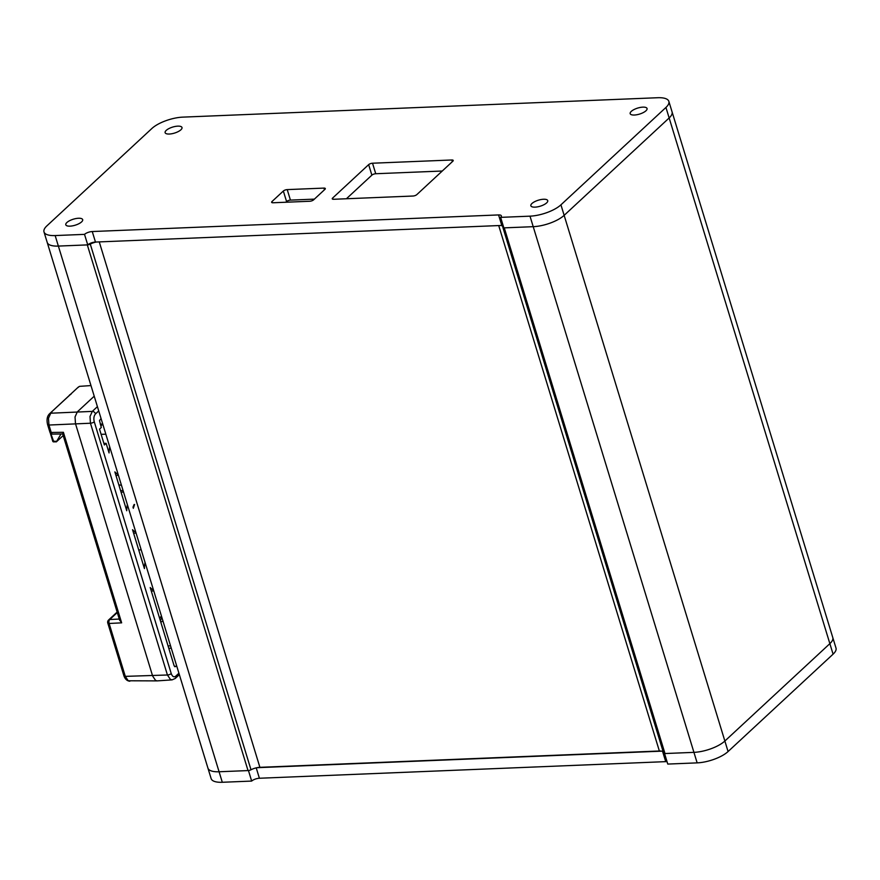 <?xml version="1.0" encoding="UTF-8"?>
<svg xmlns="http://www.w3.org/2000/svg" width="880" height="880" viewBox="0 0 880 880"><rect width="100%" height="100%" fill="white"/><g stroke="black" fill="none" stroke-linecap="round" stroke-linejoin="round"><path stroke-width="1.32" d="M272.36 202.73L271.997 201.542A2.937 1.045 -17 0 0 271.634 202.301A2.937 1.045 -17 0 0 271.711 202.444A2.937 1.045 -17 0 0 273.031 202.763L309.749 201.256A2.937 1.045 -17 0 0 311.894 200.805A2.937 1.045 -17 0 0 313.61 199.848L324.962 189.321A2.937 1.045 -17 0 0 325.325 188.562A2.937 1.045 -17 0 0 325.248 188.419A2.937 1.045 -17 0 0 323.939 188.1L324.456 189.794M287.221 189.607A2.937 1.045 -17 0 0 285.076 190.058A2.937 1.045 -17 0 0 283.349 191.015L286.561 201.531A2.937 1.045 163 0 1 288.288 200.574A2.937 1.045 163 0 1 290.433 200.112L287.221 189.607L323.939 188.1M372.526 163.218A2.937 1.045 -17 0 0 370.37 163.68A2.937 1.045 -17 0 0 368.654 164.637L371.866 175.153A2.937 1.045 163 0 1 373.593 174.185A2.937 1.045 163 0 1 375.738 173.734L372.526 163.218L451.825 159.984L452.342 161.667M332.981 199.243L332.618 198.066A2.937 1.045 -17 0 0 332.244 198.825A2.937 1.045 -17 0 0 332.332 198.968A2.937 1.045 -17 0 0 333.641 199.276L412.951 196.031A2.937 1.045 -17 0 0 415.096 195.58A2.937 1.045 -17 0 0 416.812 194.623L452.859 161.194A2.937 1.045 -17 0 0 453.222 160.435A2.937 1.045 -17 0 0 453.145 160.292A2.937 1.045 -17 0 0 451.825 159.984M84.524 234.366L55.154 235.565A23.529 8.371 163 0 1 44.627 233.057A23.529 8.371 163 0 1 44 231.924L207.933 768.119A23.529 8.371 163 0 1 207.933 768.108A23.529 8.371 -17 0 0 219.076 771.76A23.529 8.371 163 0 1 208.56 769.241A23.529 8.371 163 0 1 207.933 768.119L211.145 778.624A23.529 8.371 -17 0 0 211.772 779.757A23.529 8.371 -17 0 0 222.299 782.276L251.669 781.077L248.457 770.561L219.076 771.76L248.028 770.583L87.318 244.904L58.366 246.081A23.529 8.371 163 0 1 47.212 242.429A23.529 8.371 -17 0 0 47.839 243.562A23.529 8.371 -17 0 0 58.366 246.081L87.736 244.882L84.524 234.366A5.885 2.09 163 0 1 87.967 232.452A5.885 2.09 163 0 1 92.257 231.539L498.575 214.929A5.885 2.09 163 0 1 501.204 215.556A5.885 2.09 163 0 1 501.358 215.842A5.885 2.09 163 0 1 500.632 217.36L503.844 227.876L533.214 226.677A23.529 8.371 -17 0 0 550.385 223.025A23.529 8.371 -17 0 0 564.146 215.347A23.529 8.371 163 0 1 533.214 226.677L504.262 227.854L664.983 753.533L693.935 752.356L664.565 753.555A5.885 2.09 163 0 1 664.565 753.555L667.777 764.071L697.147 762.872A23.529 8.371 -17 0 0 714.318 759.22A23.529 8.371 -17 0 0 728.079 751.542L724.867 741.026A23.529 8.371 163 0 1 711.106 748.704A23.529 8.371 163 0 1 693.935 752.356A23.529 8.371 -17 0 0 724.867 741.026L829.862 643.643L724.867 741.026L560.934 204.831A23.529 8.371 163 0 1 547.173 212.509A23.529 8.371 163 0 1 530.002 216.161L500.632 217.36M503.118 225.5A5.885 2.09 -17 0 0 501.787 225.445L95.469 242.055A5.885 2.09 -17 0 0 91.179 242.957A5.885 2.09 -17 0 0 87.736 244.882M546.634 202.895A8.822 3.146 163 0 1 537.537 206.855A8.822 3.146 163 0 1 530.86 205.777A8.822 3.146 163 0 1 531.949 203.5A8.822 3.146 163 0 1 541.057 199.54A8.822 3.146 163 0 1 547.734 200.618A8.822 3.146 163 0 1 546.634 202.895M645.964 110.781A8.822 3.146 163 0 1 636.867 114.741A8.822 3.146 163 0 1 630.179 113.663A8.822 3.146 163 0 1 631.279 111.386A8.822 3.146 163 0 1 640.376 107.426A8.822 3.146 163 0 1 647.053 108.504A8.822 3.146 163 0 1 645.964 110.781M81.576 221.914A8.822 3.146 163 0 1 72.479 225.863A8.822 3.146 163 0 1 65.791 224.785A8.822 3.146 163 0 1 66.891 222.508A8.822 3.146 163 0 1 75.988 218.548A8.822 3.146 163 0 1 82.676 219.626A8.822 3.146 163 0 1 81.576 221.914M180.906 129.789A8.822 3.146 163 0 1 171.798 133.749A8.822 3.146 163 0 1 165.121 132.671A8.822 3.146 163 0 1 166.221 130.394A8.822 3.146 163 0 1 175.318 126.434A8.822 3.146 163 0 1 181.995 127.512A8.822 3.146 163 0 1 180.906 129.789M44 231.924A23.529 8.371 163 0 1 46.915 225.841L151.921 128.458A23.529 8.371 163 0 1 165.682 120.78A23.529 8.371 163 0 1 182.853 117.128L657.701 97.724A23.529 8.371 163 0 1 668.228 100.243A23.529 8.371 163 0 1 668.855 101.376A23.529 8.371 163 0 1 665.94 107.448L560.934 204.831M665.94 107.448L669.152 117.964A23.529 8.371 -17 0 0 672.067 111.881L672.067 111.881A23.529 8.371 163 0 1 669.152 117.964L564.146 215.347L669.152 117.964L829.862 643.643A23.529 8.371 -17 0 0 832.788 637.571A23.529 8.371 163 0 1 829.862 643.643L833.085 654.159A23.529 8.371 -17 0 0 836 648.076L668.855 101.376M271.997 201.542L283.349 191.015M332.618 198.066L368.654 164.637M286.561 201.531L285.802 202.235M442.266 171.017L375.738 173.734M371.866 175.153L346.412 198.759M314.369 199.133L290.433 200.112M667.051 761.695A5.885 2.09 -17 0 0 665.72 761.64L259.402 778.25A5.885 2.09 -17 0 0 255.112 779.152A5.885 2.09 -17 0 0 251.669 781.077M833.085 654.159L728.079 751.542M256.982 767.701L661.716 751.157M663.575 752.906A2.937 1.045 -17 0 0 663.586 753.082A2.937 1.045 -17 0 0 664.983 753.533M248.028 770.583A2.937 1.045 -17 0 0 250.998 769.769A8.822 3.146 163 0 1 259.897 767.327L659.362 751.003A8.822 3.146 163 0 1 663.212 751.839M96.261 242.022A8.822 3.146 -17 0 0 90.277 244.09A2.937 1.045 163 0 1 87.758 244.86M503.833 227.854A2.937 1.045 163 0 1 502.876 227.403A2.937 1.045 163 0 1 502.865 227.227A8.822 3.146 -17 0 0 502.821 226.688A8.822 3.146 -17 0 0 500.995 225.478M178.915 673.222L175.692 676.214C173.877 677.49 172.392 676.61 171.248 673.585L94.27 421.806A2.937 1.045 163 0 1 92.576 422.763A2.937 1.045 163 0 1 90.453 423.225L167.431 674.993L170.39 679.415L172.128 679.866L157.179 680.889L155.584 680.438L152.636 676.016L75.493 423.687L75.031 416.955L77.33 411.851L94.226 396.187M52.723 434.093A2.937 1.65 -90.7 0 1 52.184 433.939A2.937 1.65 -90.7 0 1 51.216 432.465L48.95 425.04A2.937 1.045 163 0 1 47.674 424.721A2.937 1.045 163 0 1 47.597 424.589L49.863 432.014A2.937 2.937 0 0 0 52.723 434.093L62.7 433.961L63.404 432.311L51.216 432.465A2.937 1.045 163 0 1 49.94 432.146A2.937 1.045 163 0 1 49.863 432.014A2.937 1.045 163 0 1 49.852 431.86M119.284 619.047L109.747 619.531A2.937 2.211 -132.8 0 0 108.592 620.004A2.937 2.937 0 0 0 107.778 623.018A2.937 1.045 -17 0 0 107.844 623.15A2.937 1.045 -17 0 0 109.131 623.48L121.649 622.842L119.592 619.971M50.435 413.259A2.937 2.211 -132.8 0 0 49.643 413.677L70.62 394.229M77.88 387.596L79.387 386.408M63.184 435.567L56.386 441.837L60.984 433.983M153.494 590.062A20.592 11.396 -92.3 0 1 150.216 587.532L174.152 665.841L175.494 666.633L174.625 666.644M101.057 418.539L99.495 420.585L101.288 427.493L99.517 429.132L104.368 444.972L106.128 443.333L109.065 452.925A20.592 11.396 -92.3 0 1 109.692 446.776M94.27 421.806C93.467 418.462 93.885 415.833 95.502 413.919L98.725 410.927M118.14 474.408A20.592 11.396 -92.3 0 1 114.862 471.878L126.742 510.752A20.592 11.396 -92.3 0 1 127.369 504.603M135.817 532.235A20.592 11.396 -92.3 0 1 132.539 529.705L144.419 568.579A20.592 11.396 -92.3 0 1 145.046 562.43M176.594 665.61L175.494 666.633M106.128 443.333L103.873 443.366M160.82 622.215L162.921 620.906M123.53 492.041L122.749 492.052A20.9 11.561 87.7 0 0 121.099 492.305M79.86 386.331L90.981 385.572M100.815 425.964L102.773 424.16M100.254 424.127L102.74 424.05M134.101 504.515L132.957 507.265M134.596 504.493L133.287 508.332M92.257 231.539L95.469 242.055M530.002 216.161L697.147 762.872M222.299 782.276L55.154 235.565M501.787 225.445L498.575 214.929M256.223 767.866L259.402 778.25M665.72 761.64L662.596 751.443M90.277 244.09L250.998 769.769M99.253 241.89L259.897 767.327M498.718 225.566L659.362 751.003M97.416 406.637L92.301 411.389L90.013 416.493L90.453 423.225L48.95 425.04L48.477 418.308L50.71 413.281M95.502 413.919A2.937 2.211 -132.8 0 0 94.237 412.104A2.937 2.211 -132.8 0 0 92.301 411.389L50.886 413.204M171.248 673.585A2.937 1.045 -17 0 1 169.554 674.531A2.937 1.045 -17 0 1 167.431 674.993L125.301 676.368A2.937 1.045 163 0 1 124.014 676.038A2.937 1.045 163 0 1 123.948 675.906L123.948 675.906A2.937 1.045 163 0 1 123.926 675.752M157.179 680.889L128.227 680.779L125.301 676.368L109.131 623.48A2.937 1.683 -92.9 0 1 108.955 621.236A2.937 1.683 -92.9 0 1 109.747 619.531L117.293 612.535M175.164 678.535A2.937 2.211 -132.8 0 0 175.252 678.469A2.937 2.211 -132.8 0 0 175.252 678.458A2.937 2.211 -132.8 0 0 175.56 678.084A2.937 2.211 -132.8 0 0 175.692 676.214M49.643 413.677A2.937 2.211 -132.8 0 0 49.632 413.688C47.135 416.064 46.464 419.705 47.597 424.589A2.937 1.045 163 0 1 47.597 424.578A2.937 1.045 163 0 1 47.586 424.556M51.986 411.829L49.995 413.347M56.584 441.331L52.756 441.199M53.779 441.815L50.754 433.367M161.777 617.155L160.413 620.884M168.784 648.274L171.27 648.197M170.555 645.854L168.069 645.931M120.648 490.842A22.451 12.43 -92.3 0 1 123.057 490.501M161.491 616.198L159.533 618.013M69.575 394.922L71.104 394.097M70.84 394.119L49.94 413.402M117.15 612.062L108.592 620.004A2.937 2.211 -132.8 0 0 108.284 620.389M121.649 622.842L63.404 432.311M502.876 227.403L663.586 753.082M172.117 679.855L175.252 678.458L179.355 674.652M62.678 433.906L119.669 620.323M107.778 623.018L123.948 675.906C125.147 679.195 127.105 680.955 129.833 681.219M50.182 432.707L52.756 441.243A0.88 0.88 0 0 0 53.614 441.87L56.386 441.837M105.842 434.214L101.101 434.302M141.207 549.857L138.71 549.912M118.393 475.266L115.94 475.409M121.462 485.309L118.822 484.847M78.386 387.024L70.642 394.196M136.081 533.082L133.617 533.236M153.758 590.909L151.294 591.063"/></g></svg>
